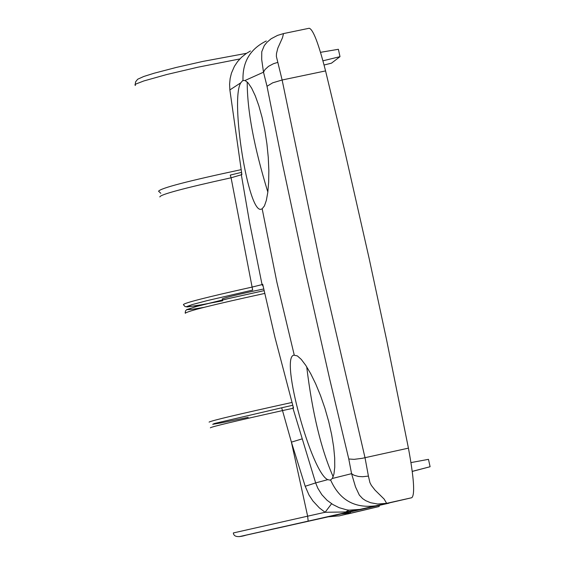 <?xml version="1.0" encoding="UTF-8"?>
<svg xmlns="http://www.w3.org/2000/svg" width="565" height="565" viewBox="0 0 565 565"><rect width="100%" height="100%" fill="white"/><g stroke="black" fill="none" stroke-linecap="round" stroke-linejoin="round"><path stroke-width="0.85" d="M241.53 172.367L230.273 175.086L231.085 177.791C183.696 188.223 159.944 194.607 159.831 196.945M248.197 417.33L220.873 422.931L212.701 424.322L214.305 423.524L281.653 407.796L282.507 410.586C234.892 421.172 210.837 426.921 210.35 427.839M267.838 192.065C254.045 147.084 247.173 110.394 247.223 81.981M277.634 62.425L273.474 63.718L268.537 66.331L264.964 69.594L263.502 72.193L261.701 59.558L261.772 51.712L264.272 45.61L266.906 42.354L271.101 38.787L277.528 35.397L283.51 33.582L282.493 37.728L277.832 48.124L276.483 53.555L276.37 56.408L282.126 79.997L272.711 82.815L267.012 86.276L263.502 72.193L245.041 80.491L248.183 82.984L251.665 88.182L255.288 95.873L258.819 105.726L262.061 117.358L264.808 130.24L266.906 143.778L268.262 157.353L268.841 170.326L268.665 182.135L267.81 192.284L266.362 200.321L264.441 205.907L262.167 208.789L261.341 209.128C248.501 214.99 230.054 99.715 240.761 82.829L229.87 89.92L241.891 174.613L231.085 177.791L252.682 290.078L206.797 300.714L192.234 304.584L186.457 306.661L195.589 305.87L222.674 300.778M245.041 80.491L242.71 80.59L240.761 82.829M333.18 476.726C321.174 449.599 312.346 412.959 306.71 366.812M241.651 173.165L241.368 174.966L249.49 222.066L262.047 284.605L262.704 284.252L275 337.531L293.525 408.1L292.981 408.304L315.651 482.906L327.771 479.657L330.243 480.151L332.319 478.484L351.571 473.668L348.782 459.006L329.656 378.938L305.474 271.793L282.811 165.354L267.012 86.276M327.771 479.657C311.59 473.124 279.562 356.861 293.92 355.166L297.331 355.894L301.244 359.368L305.764 365.35L310.658 373.606L315.651 383.776L320.489 395.5L324.917 408.262L328.689 421.497L331.634 434.584L333.654 446.922L334.685 457.918L334.763 467.107L333.943 474.056L332.319 478.484M263.735 288.976L253.89 291.039C233.098 295.615 222.568 298.285 222.299 299.04M331.599 503.726L325.115 512.278L319.416 507.949L312.925 500.986L309.013 495.032L305.199 486.274L315.651 482.906L317.82 488.231L321.838 494.686L327.036 500.265L332.849 504.517L339.155 507.681L346.514 509.807L348.909 510.153L359.976 509.566L345.653 511.975L325.115 512.278L307.643 516.177L308.172 521.121L239.235 536.644L351.578 511.615L246.213 535.126C238.07 537.661 233.783 536.934 233.345 532.943L307.643 516.177L291.413 442.141L282.507 410.586L292.981 408.304L293.058 406.454M325.567 70.915L282.126 79.997L321.231 268.573L365.025 457.756L368.415 476.097L362.645 476.726L358.521 476.472L353.951 475.207L351.571 473.668L355.526 486.945L359.319 495.067L362.645 498.62L365.703 500.661L370.569 502.723L377.639 504.022L386.644 503.33L411.793 497.723C415.077 494.672 413.954 478.145 408.424 448.144L386.594 339.904L369.1 258.269L344.601 150.276L325.567 70.915C318.596 43.569 313.137 29.352 309.196 28.25L283.503 33.582M351.599 511.608L411.793 497.723M351.585 511.615L389.059 503.154M348.782 459.006L354.093 459.352L362.158 458.328L408.424 448.144M250.443 51.005L246.269 53.484L241.509 57.305L237.66 61.5L234.397 66.359L231.452 73.132L230.132 78.556L229.595 84.213L229.877 89.962M368.415 476.104L369.927 482.595L371.36 485.399L375.047 490.13L384.122 499.065L386.644 503.33L308.172 521.121M293.08 406.532L293.525 408.1M241.622 172.939L241.891 174.613M412.245 471.365L430.099 466.732L428.475 459.345L410.981 462.587M430.099 466.732L412.252 471.429M320.51 52.326L338.379 49.296L339.996 56.655L331.478 63.174L324.07 65.01M339.996 56.655L322.947 60.808M379.27 505.357L379.136 506.515L347.482 514.037M379.136 506.515L338.774 515.979M350.674 512.879L349.975 511.975M204.735 304.274L187.298 306.943L185.101 306.597L183.406 304.697C183.321 303.151 206.232 297.282 252.124 287.077L262.047 284.605L263.163 286.342M297.967 523.571L332.919 515.704L297.967 523.571M294.245 355.081L276.878 282.196L262.167 208.789M305.199 486.274L291.413 442.141L301.922 438.934M376.332 505.717C354.834 508.691 339.6 500.131 330.631 480.031M243.014 80.449C242.329 62.157 250.083 49.007 266.27 40.991M360.865 509.348L348.909 510.153L345.653 511.975M203.958 307.374L191.768 309.401L187.057 309.684L195.179 306.795L229.8 298.242L264.102 290.643L225.788 299.168L197.792 306.082L186.648 309.634L185.56 310.849L185.179 312.791M264.724 293.433C213.224 304.662 186.74 311.28 185.285 313.285M160.827 193.294L158.574 191.224C160.439 188.187 187.94 180.998 241.093 169.67M209.092 422.104C211.282 420.678 238.896 414.131 291.95 402.471M239.835 58.944L197.92 67.2L166.633 74.552L143.842 80.95L136.144 83.924L134.901 84.891L135.438 85.477M328.526 516.798L338.379 515.902M349.975 513.048L341.112 513.973M332.587 515.774L270.543 529.539M292.727 405.26L281.653 407.796M135.226 84.51L135.586 81.861L137.669 79.241L143.743 76.487L154.16 73.217L176.224 67.454L202.934 61.401L246.517 53.315M222.49 299.944L222.25 298.821"/></g></svg>
